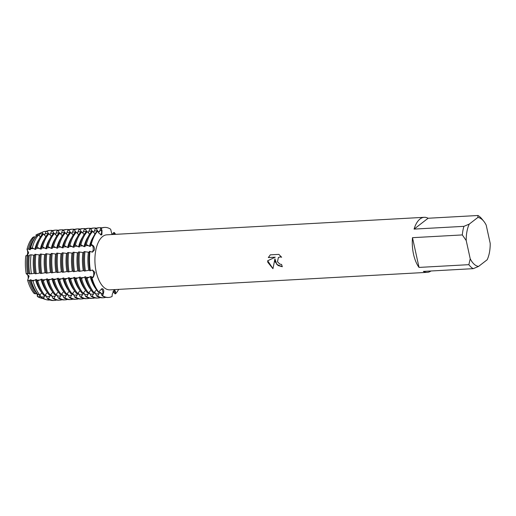 <?xml version="1.0" encoding="UTF-8"?>
<svg xmlns="http://www.w3.org/2000/svg" width="516" height="516" viewBox="0 0 516 516"><rect width="100%" height="100%" fill="white"/><g stroke="black" fill="none" stroke-linecap="round" stroke-linejoin="round"><path stroke-width="0.77" d="M112.127 234.528L113.746 232.555L114.262 232.529L113.778 234.412A3.702 1.8 86.8 0 0 113.778 234.412L114.262 232.529A35.075 17.06 -93.2 0 1 115.642 234.335A35.075 17.06 -93.2 0 0 114.262 232.529L114.294 234.412M93.461 232.174L93.925 232.148L95.196 228.717L96.221 228.659L98.362 231.903L99.388 231.845L100.659 228.414L101.168 228.382L101.517 230.529A3.702 1.8 -93.2 0 1 100.588 234.851A3.702 1.8 86.8 0 0 101.517 230.529L101.168 228.382L102.026 230.491L101.878 234.748L101.355 234.967L98.769 233.006L97.692 231.071A35.075 17.06 -93.2 0 0 91.274 244.184L92.241 245.332A3.702 1.8 -93.2 0 1 93.241 249.105A3.702 1.8 -93.2 0 1 91.971 252.105A3.702 1.8 86.8 0 0 93.138 250.054A3.702 1.8 86.8 0 0 92.241 245.332L91.274 244.184A35.075 17.06 -93.2 0 1 97.692 231.071L97.176 231.104A35.075 17.06 86.8 0 0 90.764 244.216L92.751 245.3C94.086 246.455 94.647 248.002 94.434 249.957L92.474 252.13L89.449 251.324A35.075 17.06 86.8 0 0 89.178 254.065A35.075 17.06 86.8 0 0 89.855 270.707L90.371 270.681A35.075 17.06 -93.2 0 1 89.958 251.298A35.075 17.06 -93.2 0 0 90.371 270.681L92.474 270.023L94.912 272.435L93.422 277.04L91.99 278.047L92.912 277.066A3.702 1.8 86.8 0 0 93.609 272.487A3.702 1.8 86.8 0 0 92.054 270.087A3.702 1.8 -93.2 0 1 93.725 273.151A3.702 1.8 -93.2 0 1 92.912 277.066L91.48 278.079L91.287 277.156L92.912 277.066A16.448 4.56 167.6 0 1 93.422 277.04M101.704 289.031A3.702 1.8 86.8 0 0 101.452 288.844A3.702 1.8 -93.2 0 1 102.845 293.559A3.702 1.8 86.8 0 0 101.704 289.031M91.48 278.079A35.075 17.06 86.8 0 0 98.472 292.372L98.982 292.34L99.981 290.437L102.181 288.663L103.019 289.012C103.89 290.05 104 291.559 103.361 293.546L102.594 295.655L102.845 293.559L102.594 295.655L102.078 295.681L100.665 292.501M112.075 296.487A35.075 17.06 -93.2 0 1 108.554 297.455A35.075 17.06 -93.2 0 1 102.594 295.655A35.075 17.06 -93.2 0 0 112.075 296.487L112.249 294.326L114.023 289.979L114.584 289.753L115.507 291.804L115.552 293.798L114.991 291.824A3.702 1.8 86.8 0 0 113.959 290.031A3.702 1.8 -93.2 0 1 114.991 291.824L115.552 293.798L115.042 293.83L112.972 291.495M35.907 236.663A3.702 1.8 86.8 0 0 36.023 234.89A32.121 15.622 -93.2 0 1 37.107 234.419M37.655 234.187A32.727 15.919 -93.2 0 1 38.184 233.935L36.572 234.632A32.121 15.622 -93.2 0 0 36.023 234.89L36.43 236.051L36.023 234.89L37.655 234.187L38.255 235.219M26.464 255.691A3.702 1.8 86.8 0 0 27.645 253.021A3.702 1.8 86.8 0 0 26.98 249.409A32.121 15.622 -93.2 0 1 32.901 237.302L34.411 236.696L35.282 237.515M32.901 237.302A32.121 15.622 -93.2 0 0 26.98 249.409L28.683 252.769L27.2 255.568L28.683 252.769L26.98 249.409L28.419 248.931L29.36 249.609L30.386 249.557M29.238 255.633L25.8 255.781A32.121 15.622 -93.2 0 0 26.181 273.673L29.102 276.047L27.632 280.278A3.702 1.8 86.8 0 0 28.045 276.157A3.702 1.8 86.8 0 0 26.232 273.673M275.176 261.896L274.944 258.851L272.951 268.701L267.817 262.302L267.656 260.774L275.234 257.181L268.32 257.568L270.3 254.846L278.84 254.375L281.639 257.239L280.04 256.91L278.395 257.523L277.473 261.767L279.911 264.14L281.581 264.431A27.561 13.403 86.8 0 0 282.304 266.733L278.053 265.521L275.176 261.896M413.535 254.265A27.561 13.403 -93.2 0 1 412.49 237.676L462.323 234.928A27.561 13.403 -93.2 0 1 463.91 226.343L414.077 229.098A27.561 13.403 -93.2 0 1 424.229 217.313A27.561 13.403 -93.2 0 1 428.112 218.249L477.951 215.501A27.561 13.403 -93.2 0 1 481.77 218.81L483.718 221.203A24.555 11.939 -93.2 0 1 486.188 225.105L490.2 243.339A24.555 11.939 -93.2 0 1 487.162 259.774L478.551 266.424A24.555 11.939 -93.2 0 1 470.218 258.774L468.863 264.669L419.024 267.417A27.561 13.403 -93.2 0 1 413.535 254.265M431.021 270.99A27.561 13.403 -93.2 0 1 427.267 272.345L109.908 289.857A27.561 13.403 -93.2 0 1 96.176 271.771A27.561 13.403 -93.2 0 1 106.87 234.819L424.229 217.313M111.998 234.535L110.65 229.22A35.075 17.06 -93.2 0 0 101.168 228.382A35.075 17.06 -93.2 0 1 104.69 227.414A35.075 17.06 -93.2 0 1 110.65 229.22M282.304 266.714L276.834 264.489L274.938 258.851M278.395 257.523L280.059 256.891L281.613 257.2M270.307 254.846L268.339 257.548L275.234 257.181M267.675 260.767L272.951 268.668M40.893 297.984A32.121 15.622 -93.2 0 1 37.32 296.448L37.778 294.294L37.32 296.448A3.702 1.8 86.8 0 0 36.468 293.043M98.982 292.34A35.075 17.06 -93.2 0 1 91.99 278.047A35.075 17.06 -93.2 0 0 98.982 292.34M118.674 289.373A35.075 17.06 -93.2 0 1 115.552 293.798A35.075 17.06 -93.2 0 0 118.674 289.373M31.025 279.807L29.09 280.523L27.632 280.285A32.121 15.622 -93.2 0 0 34.088 293.475A32.121 15.622 -93.2 0 1 27.632 280.285L29.102 276.047L26.181 273.673L29.638 273.486M427.267 272.345A27.561 13.403 -93.2 0 1 423.378 271.41L473.217 268.662L478.551 266.424M477.951 215.501L477.861 217.455A24.555 11.939 -93.2 0 1 483.718 221.203M477.861 217.455L469.25 224.105L463.91 226.343M462.323 234.928L466.212 240.533A24.555 11.939 -93.2 0 1 469.25 224.105M466.212 240.533L470.218 258.774M473.217 268.662A27.561 13.403 -93.2 0 1 468.863 264.669M414.077 229.098L428.112 218.249M419.024 267.417L412.49 237.676M42.983 298.57A32.727 15.919 -93.2 0 1 41.732 298.287L40.061 297.777A32.121 15.622 -93.2 0 1 37.32 296.448L38.977 296.952L39.532 295.874L40.558 295.816L41.415 297.68A33.643 16.364 86.8 0 0 44.241 299.054L46.305 299.68A34.398 16.731 -93.2 0 1 43.415 298.28L41.415 297.68M38.816 235.186L39.281 235.161L40.048 233.155L42.022 232.31L43.241 234.077M44.279 234.883L44.744 234.857L46.014 231.426L47.04 231.368L48.71 233.774M49.742 234.58L50.207 234.554L51.477 231.123L52.503 231.071L54.174 233.471M55.212 234.283L55.67 234.258L56.941 230.826L57.966 230.768L59.637 233.174M60.675 233.98L61.133 233.954L62.404 230.523L63.429 230.465L65.1 232.871M66.138 233.677L66.603 233.651L67.873 230.22L68.899 230.162L70.563 232.568M71.601 233.374L72.066 233.355L73.337 229.923L74.362 229.865L76.033 232.265M77.065 233.077L77.529 233.051L78.8 229.62L79.825 229.562L81.496 231.968M82.534 232.774L82.992 232.748L84.263 229.317L85.288 229.259L86.959 231.665M87.997 232.471L88.455 232.445L89.726 229.014L90.751 228.962L92.422 231.362M95.028 233.883L92.738 231.349L91.713 231.4A35.075 17.06 86.8 0 0 85.301 244.513L86.32 244.461L89.474 246.293L90.494 246.242M89.565 234.187L87.275 231.645L86.249 231.703A35.075 17.06 86.8 0 0 79.832 244.816L80.857 244.758L84.005 246.596L85.03 246.538M84.102 234.49L81.812 231.948L80.786 232.006A35.075 17.06 86.8 0 0 74.368 245.119L75.394 245.061L78.542 246.9L79.567 246.841M78.632 234.793L76.342 232.252L75.323 232.31A35.075 17.06 86.8 0 0 68.905 245.423L69.931 245.364L73.079 247.196L74.104 247.145M73.169 235.09L70.879 232.548L69.853 232.606A35.075 17.06 86.8 0 0 63.442 245.719L64.468 245.668L67.615 247.499L68.641 247.441M67.706 235.393L65.416 232.851L64.39 232.91A35.075 17.06 86.8 0 0 57.979 246.022L58.998 245.964L62.152 247.803L63.171 247.745M62.242 235.696L59.953 233.155L58.927 233.213A35.075 17.06 86.8 0 0 52.509 246.326L53.535 246.267L56.683 248.106L57.708 248.048M56.773 235.999L54.49 233.458L53.464 233.509A35.075 17.06 86.8 0 0 47.046 246.629L48.072 246.571L51.219 248.402L52.245 248.351M51.31 236.296L49.02 233.754L48.001 233.812A35.075 17.06 86.8 0 0 41.583 246.925L42.609 246.874L45.756 248.706L46.782 248.648M45.847 236.599L43.557 234.058L42.531 234.116A35.075 17.06 86.8 0 0 36.12 247.229L37.146 247.17L40.293 249.009L41.319 248.951M40.383 236.902L38.61 234.948L36.713 235.735A33.643 16.364 86.8 0 0 30.56 248.312L32.315 247.809L34.83 249.312L35.849 249.254M29.657 273.564L31.431 273.79L35.107 273.183M35.127 273.261L35.211 273.719L36.236 273.667L40.571 272.88M40.59 272.964L40.68 273.422L41.699 273.364L46.034 272.583M46.053 272.661L46.143 273.119L47.169 273.061L51.497 272.28A31.682 15.409 -93.2 0 1 50.852 257.078L50.923 256.175A35.075 17.06 86.8 0 0 51.606 272.816L56.966 271.977M51.516 272.358L51.606 272.816M56.979 272.061L57.07 272.512L58.095 272.461L62.43 271.674M62.449 271.758L62.533 272.216L63.558 272.158L67.893 271.377A31.682 15.409 -93.2 0 1 67.248 256.175L67.319 255.272A35.075 17.06 86.8 0 0 68.002 271.913L73.356 271.074M67.912 271.455L68.002 271.913M73.375 271.152L73.466 271.61L74.491 271.551L78.819 270.771M78.838 270.855L78.929 271.306L79.954 271.255L84.289 270.468A31.682 15.409 -93.2 0 1 83.644 255.272L83.715 254.362A35.075 17.06 86.8 0 0 84.392 271.01L89.752 270.171M84.301 270.552L84.392 271.01M89.075 277.279L87.036 278.324L86.011 278.376L85.824 277.46L89.075 277.279L91.139 276.486M83.605 277.582L80.548 278.679L80.361 277.756L83.605 277.582L85.669 276.789M78.142 277.879L75.084 278.982L74.891 278.06L78.142 277.879L80.206 277.092M72.679 278.182L69.621 279.285L69.428 278.363L72.679 278.182L74.743 277.395M67.215 278.485L65.177 279.53L64.158 279.582L63.965 278.666L67.215 278.485L69.279 277.692M61.746 278.782L58.689 279.885L58.502 278.963L61.746 278.782L63.81 277.995M56.283 279.085L53.225 280.188L53.038 279.266L56.283 279.085L58.347 278.298M50.82 279.388L47.762 280.491L47.569 279.569L50.82 279.388L52.884 278.601M45.356 279.691L43.325 280.736L42.299 280.788L42.106 279.865L45.356 279.691L47.42 278.898M39.893 279.988L36.836 281.091L36.642 280.169L39.893 279.988L41.957 279.201M34.424 280.291L33.018 281.014L31.179 280.472L34.424 280.291L36.488 279.504M89.771 270.249L89.855 270.707M91.338 277.498L91.106 276.363M85.875 277.801L85.643 276.666M80.406 278.098L80.18 276.969M74.943 278.401L74.71 277.266M69.479 278.704L69.247 277.569M64.016 279.008L63.784 277.872M58.553 279.304L58.321 278.176M53.084 279.608L52.851 278.472M47.62 279.911L47.388 278.775M42.157 280.207L41.925 279.079M36.694 280.51L36.462 279.382M31.231 280.814L30.999 279.678M27.193 255.562A32.727 15.919 -93.2 0 0 27.58 273.654L28.619 273.564A31.682 15.409 -93.2 0 1 28.238 255.684M29.644 273.532L29.767 274.177M40.158 255.027L34.804 254.343A35.075 17.06 86.8 0 0 34.533 257.078L34.462 257.981A31.682 15.409 -93.2 0 0 35.107 273.209L35.23 273.873M40.577 272.932L40.7 273.577M46.04 272.629L46.163 273.274M51.503 272.325L51.626 272.97M56.966 272.022L57.089 272.667M62.43 271.726L62.559 272.371M67.899 271.422L68.022 272.067M73.362 271.119L73.485 271.764M78.825 270.823L78.948 271.461M84.289 270.519L84.411 271.164M89.752 270.216L89.881 270.861M31.244 280.794A33.643 16.364 86.8 0 0 37.952 294.507L39.874 295.036L41.899 292.759M36.836 281.091A35.075 17.06 86.8 0 0 43.828 295.384L44.853 295.326L47.362 292.462M42.299 280.788A35.075 17.06 86.8 0 0 49.291 295.081L50.316 295.029L52.826 292.159M47.762 280.491A35.075 17.06 86.8 0 0 54.754 294.784L55.78 294.726L58.295 291.856M53.225 280.188A35.075 17.06 86.8 0 0 60.224 294.481L61.243 294.423L63.758 291.553M58.689 279.885A35.075 17.06 86.8 0 0 65.687 294.178L66.712 294.12L69.221 291.256M64.158 279.582A35.075 17.06 86.8 0 0 71.15 293.875L72.175 293.823L74.685 290.953M69.621 279.285A35.075 17.06 86.8 0 0 76.613 293.578L77.639 293.52L80.148 290.65M75.084 278.982A35.075 17.06 86.8 0 0 82.076 293.275L83.102 293.217L85.617 290.347M80.548 278.679A35.075 17.06 86.8 0 0 87.546 292.972L88.565 292.914L91.08 290.05M86.011 278.376A35.075 17.06 86.8 0 0 93.009 292.669L94.035 292.617L96.544 289.747M100.672 292.501L99.646 292.559L97.64 295.926L96.615 295.984L95.202 292.804L94.176 292.862L92.177 296.229L91.151 296.281L89.739 293.107L88.713 293.159L86.707 296.526L85.688 296.584L84.276 293.404L83.25 293.462L81.244 296.829L80.219 296.887L78.813 293.707L77.787 293.765L75.781 297.132L74.756 297.19L73.343 294.01L72.324 294.068L70.318 297.435L69.292 297.487L67.88 294.314L66.854 294.365L64.855 297.732L63.829 297.79L62.417 294.61L61.391 294.668L59.385 298.035L58.36 298.093L56.953 294.913L55.928 294.971L53.922 298.338L52.896 298.396L51.49 295.216L50.465 295.275L48.459 298.641L47.433 298.693L46.021 295.52L45.002 295.571L43.415 298.28M34.088 293.481L35.617 293.868L36.81 293.03M33.759 248.564L30.508 248.738L30.56 248.312M39.222 248.26L35.972 248.441L36.12 247.229M44.686 247.957L41.435 248.138L41.583 246.925M50.149 247.654L46.898 247.835L47.046 246.629M55.612 247.358L52.368 247.538L52.509 246.326M61.082 247.054L57.831 247.235L57.979 246.022M66.545 246.751L63.294 246.932L63.442 245.719M72.008 246.455L68.757 246.629L68.905 245.423M77.471 246.151L74.227 246.332L74.368 245.119M82.934 245.848L79.69 246.029L79.832 244.816M88.404 245.545L85.153 245.726L85.301 244.513M89.339 252.318L83.985 251.627A35.075 17.06 86.8 0 0 83.715 254.362M83.869 252.621L78.522 251.931A35.075 17.06 86.8 0 0 78.245 254.665A35.075 17.06 86.8 0 0 78.929 271.306M78.406 252.917L73.053 252.234A35.075 17.06 86.8 0 0 72.782 254.969A35.075 17.06 86.8 0 0 73.466 271.61M72.943 253.221L67.59 252.53A35.075 17.06 86.8 0 0 67.319 255.272M67.48 253.524L62.126 252.834A35.075 17.06 86.8 0 0 61.856 255.568A35.075 17.06 86.8 0 0 62.533 272.216M62.017 253.82L56.663 253.137A35.075 17.06 86.8 0 0 56.386 255.871A35.075 17.06 86.8 0 0 57.07 272.512M56.547 254.124L51.2 253.44A35.075 17.06 86.8 0 0 50.923 256.175M51.084 254.427L45.731 253.737A35.075 17.06 86.8 0 0 45.46 256.478A35.075 17.06 86.8 0 0 46.143 273.119M45.621 254.73L40.267 254.04A35.075 17.06 86.8 0 0 39.996 256.775A35.075 17.06 86.8 0 0 40.68 273.422M34.695 255.33L31.025 254.781L29.296 255.136A33.643 16.364 86.8 0 0 29.038 257.761A33.643 16.364 86.8 0 0 29.689 273.725M92.751 245.3A16.448 6.411 -169.5 0 1 92.241 245.332L90.616 245.423L90.764 244.216M30.36 249.699L30.541 248.19M35.83 249.396L36.004 247.893M41.293 249.093L41.467 247.59M46.756 248.796L46.93 247.287M52.219 248.493L52.4 246.983M57.689 248.19L57.863 246.687M63.152 247.886L63.326 246.384M68.615 247.59L68.789 246.08M74.078 247.287L74.252 245.777M79.541 246.983L79.722 245.481M85.011 246.68L85.185 245.177M90.474 246.384L90.648 244.874M112.153 234.503L113.778 234.412A3.702 1.8 -93.2 0 1 113.772 234.438A16.448 12.861 -47.4 0 0 114.294 234.374M102.078 295.681A35.075 17.06 86.8 0 0 108.044 297.487L108.554 297.455M104.69 227.414L104.18 227.44A35.075 17.06 86.8 0 0 100.659 228.414M89.752 270.19A31.682 15.409 -93.2 0 1 89.107 254.969L89.178 254.065M101.117 293.411A31.682 15.409 -93.2 0 1 99.646 292.559M96.44 289.586A31.682 15.409 -93.2 0 1 90.113 276.544M88.726 270.249A31.682 15.409 -93.2 0 1 88.352 252.369M89.474 246.293A31.682 15.409 -93.2 0 1 93.512 236.573M105.806 297.306A35.075 17.06 -93.2 0 1 103.6 297.732A35.075 17.06 -93.2 0 1 97.64 295.926M94.035 292.617A35.075 17.06 -93.2 0 1 87.036 278.324M85.417 270.952A35.075 17.06 -93.2 0 1 85.011 251.569M86.32 244.461A35.075 17.06 -93.2 0 1 92.738 231.349M96.615 295.984A35.075 17.06 86.8 0 0 102.574 297.79L103.6 297.732M95.647 293.714A31.682 15.409 -93.2 0 1 94.176 292.862M90.977 289.882A31.682 15.409 -93.2 0 1 84.643 276.847M83.263 270.552A31.682 15.409 -93.2 0 1 82.883 252.672M84.005 246.596A31.682 15.409 -93.2 0 1 88.049 236.876M100.343 297.609A35.075 17.06 -93.2 0 1 98.137 298.029A35.075 17.06 -93.2 0 1 92.177 296.229M88.565 292.914A35.075 17.06 -93.2 0 1 81.573 278.621M79.954 271.255A35.075 17.06 -93.2 0 1 79.541 251.873M80.857 244.758A35.075 17.06 -93.2 0 1 87.275 231.645M91.151 296.281A35.075 17.06 86.8 0 0 97.111 298.087L98.137 298.029M78.819 270.797A31.682 15.409 -93.2 0 1 78.174 255.575L78.245 254.665M90.184 294.01A31.682 15.409 -93.2 0 1 88.713 293.159M85.508 290.185A31.682 15.409 -93.2 0 1 79.18 277.15M77.8 270.855A31.682 15.409 -93.2 0 1 77.419 252.975M78.542 246.9A31.682 15.409 -93.2 0 1 82.586 237.173M94.873 297.913A35.075 17.06 -93.2 0 1 92.674 298.332A35.075 17.06 -93.2 0 1 86.707 296.526M83.102 293.217A35.075 17.06 -93.2 0 1 76.11 278.924M74.491 271.551A35.075 17.06 -93.2 0 1 74.078 252.176M75.394 245.061A35.075 17.06 -93.2 0 1 81.812 231.948M85.688 296.584A35.075 17.06 86.8 0 0 91.648 298.39L92.674 298.332M73.356 271.094A31.682 15.409 -93.2 0 1 72.711 255.871L72.782 254.969M84.721 294.314A31.682 15.409 -93.2 0 1 83.25 293.462M80.044 290.489A31.682 15.409 -93.2 0 1 73.717 277.447M72.33 271.152A31.682 15.409 -93.2 0 1 71.956 253.272M73.079 247.196A31.682 15.409 -93.2 0 1 77.123 237.476M89.41 298.216A35.075 17.06 -93.2 0 1 87.21 298.635A35.075 17.06 -93.2 0 1 81.244 296.829M77.639 293.52A35.075 17.06 -93.2 0 1 70.647 279.227M69.021 271.855A35.075 17.06 -93.2 0 1 68.615 252.479M69.931 245.364A35.075 17.06 -93.2 0 1 76.342 232.252M80.219 296.887A35.075 17.06 86.8 0 0 86.185 298.693L87.21 298.635M79.258 294.617A31.682 15.409 -93.2 0 1 77.787 293.765M74.581 290.792A31.682 15.409 -93.2 0 1 68.254 277.75M66.867 271.455A31.682 15.409 -93.2 0 1 66.493 253.575M67.615 247.499A31.682 15.409 -93.2 0 1 71.659 237.779M83.947 298.512A35.075 17.06 -93.2 0 1 81.741 298.938A35.075 17.06 -93.2 0 1 75.781 297.132M72.175 293.823A35.075 17.06 -93.2 0 1 65.177 279.53M63.558 272.158A35.075 17.06 -93.2 0 1 63.152 252.775M64.468 245.668A35.075 17.06 -93.2 0 1 70.879 232.548M74.756 297.19A35.075 17.06 86.8 0 0 80.722 298.99L81.741 298.938M62.43 271.7A31.682 15.409 -93.2 0 1 61.785 256.478L61.856 255.568M73.794 294.913A31.682 15.409 -93.2 0 1 72.324 294.068M69.118 291.089A31.682 15.409 -93.2 0 1 62.791 278.053M61.404 271.758A31.682 15.409 -93.2 0 1 61.023 253.878M62.152 247.803A31.682 15.409 -93.2 0 1 66.19 238.082M78.484 298.816A35.075 17.06 -93.2 0 1 76.278 299.235A35.075 17.06 -93.2 0 1 70.318 297.435M66.712 294.12A35.075 17.06 -93.2 0 1 59.714 279.827M58.095 272.461A35.075 17.06 -93.2 0 1 57.689 253.079M58.998 245.964A35.075 17.06 -93.2 0 1 65.416 232.851M69.292 297.487A35.075 17.06 86.8 0 0 75.252 299.293L76.278 299.235M56.966 272.003A31.682 15.409 -93.2 0 1 56.315 256.781L56.386 255.871M68.325 295.216A31.682 15.409 -93.2 0 1 66.854 294.365M63.655 291.392A31.682 15.409 -93.2 0 1 57.321 278.356M55.941 272.055A31.682 15.409 -93.2 0 1 55.56 254.182M56.683 248.106A31.682 15.409 -93.2 0 1 60.727 238.379M73.02 299.119A35.075 17.06 -93.2 0 1 70.815 299.538A35.075 17.06 -93.2 0 1 64.855 297.732M61.243 294.423A35.075 17.06 -93.2 0 1 54.251 280.13M52.632 272.758A35.075 17.06 -93.2 0 1 52.219 253.382M53.535 246.267A35.075 17.06 -93.2 0 1 59.953 233.155M63.829 297.79A35.075 17.06 86.8 0 0 69.789 299.596L70.815 299.538M62.862 295.52A31.682 15.409 -93.2 0 1 61.391 294.668M58.185 291.695A31.682 15.409 -93.2 0 1 51.858 278.653M50.478 272.358A31.682 15.409 -93.2 0 1 50.097 254.478M51.219 248.402A31.682 15.409 -93.2 0 1 55.264 238.682M67.551 299.422A35.075 17.06 -93.2 0 1 65.351 299.841A35.075 17.06 -93.2 0 1 59.385 298.035M55.78 294.726A35.075 17.06 -93.2 0 1 48.788 280.433M47.169 273.061A35.075 17.06 -93.2 0 1 46.756 253.685M48.072 246.571A35.075 17.06 -93.2 0 1 54.49 233.458M58.36 298.093A35.075 17.06 86.8 0 0 64.326 299.899L65.351 299.841M46.034 272.603A31.682 15.409 -93.2 0 1 45.389 257.381L45.46 256.478M57.399 295.823A31.682 15.409 -93.2 0 1 55.928 294.971M52.722 291.998A31.682 15.409 -93.2 0 1 46.395 278.956M45.008 272.661A31.682 15.409 -93.2 0 1 44.634 254.781M45.756 248.706A31.682 15.409 -93.2 0 1 49.8 238.985M62.088 299.719A35.075 17.06 -93.2 0 1 59.888 300.144A35.075 17.06 -93.2 0 1 53.922 298.338M50.316 295.029A35.075 17.06 -93.2 0 1 43.325 280.736M41.699 273.364A35.075 17.06 -93.2 0 1 41.293 253.982M42.609 246.874A35.075 17.06 -93.2 0 1 49.02 233.754M52.896 298.396A35.075 17.06 86.8 0 0 58.863 300.196L59.888 300.144M40.571 272.906A31.682 15.409 -93.2 0 1 39.925 257.684L39.996 256.775M51.935 296.12A31.682 15.409 -93.2 0 1 50.465 295.275M47.259 292.295A31.682 15.409 -93.2 0 1 40.932 279.259M39.545 272.964A31.682 15.409 -93.2 0 1 39.171 255.085M40.293 249.009A31.682 15.409 -93.2 0 1 44.337 239.289M56.625 300.022A35.075 17.06 -93.2 0 1 54.419 300.441A35.075 17.06 -93.2 0 1 48.459 298.641M44.853 295.326A35.075 17.06 -93.2 0 1 37.855 281.033M36.236 273.667A35.075 17.06 -93.2 0 1 35.83 254.285M37.146 247.17A35.075 17.06 -93.2 0 1 43.557 234.058M47.433 298.693A35.075 17.06 86.8 0 0 53.4 300.499L54.419 300.441M34.533 257.078A35.075 17.06 86.8 0 0 35.211 273.719M46.472 296.423A31.682 15.409 -93.2 0 1 45.002 295.571M41.796 292.598A31.682 15.409 -93.2 0 1 35.469 279.562M34.082 273.261A31.682 15.409 -93.2 0 1 33.701 255.388M34.83 249.312A31.682 15.409 -93.2 0 1 38.868 239.585M49.955 299.983A34.398 16.731 -93.2 0 1 46.305 299.68M39.874 295.036A34.398 16.731 -93.2 0 1 33.018 281.014M31.431 273.79A34.398 16.731 -93.2 0 1 31.025 254.781M32.315 247.809A34.398 16.731 -93.2 0 1 38.61 234.948M29.644 273.506A31.682 15.409 -93.2 0 1 28.993 258.284L29.038 257.761M41.732 298.287A32.727 15.919 -93.2 0 1 38.977 296.952M35.617 293.868A32.727 15.919 -93.2 0 1 29.09 280.523M26.181 273.673A32.121 15.622 -93.2 0 1 25.8 255.781M28.419 248.931A32.727 15.919 -93.2 0 1 34.411 236.696M41.003 296.726A31.682 15.409 -93.2 0 1 39.532 295.874M36.455 293.049A31.682 15.409 -93.2 0 1 29.999 279.859M29.36 249.609A31.682 15.409 -93.2 0 1 35.185 237.612M38.668 235.012A31.682 15.409 -93.2 0 1 39.487 234.69M38.184 233.935A32.727 15.919 -93.2 0 1 39.971 233.393M42.022 232.31A34.398 16.731 -93.2 0 1 42.576 232.052L40.596 232.903A33.643 16.364 86.8 0 0 40.048 233.155M44.131 234.715A31.682 15.409 -93.2 0 1 44.95 234.387M42.576 232.052A34.398 16.731 -93.2 0 1 46.169 231.349M47.04 231.368A35.075 17.06 -93.2 0 1 50.555 230.4L49.53 230.459A35.075 17.06 86.8 0 0 46.014 231.426M49.594 234.412A31.682 15.409 -93.2 0 1 50.42 234.083M50.555 230.4A35.075 17.06 -93.2 0 1 52.793 230.575M52.503 231.071A35.075 17.06 -93.2 0 1 56.025 230.097L54.999 230.155A35.075 17.06 86.8 0 0 51.477 231.123M55.057 234.109A31.682 15.409 -93.2 0 1 55.883 233.787M56.025 230.097A35.075 17.06 -93.2 0 1 58.256 230.278M57.966 230.768A35.075 17.06 -93.2 0 1 61.488 229.794L60.462 229.852A35.075 17.06 86.8 0 0 56.941 230.826M60.527 233.806A31.682 15.409 -93.2 0 1 61.346 233.484M61.488 229.794A35.075 17.06 -93.2 0 1 63.72 229.975M63.429 230.465A35.075 17.06 -93.2 0 1 66.951 229.497L65.925 229.549A35.075 17.06 86.8 0 0 62.404 230.523M65.99 233.509A31.682 15.409 -93.2 0 1 66.809 233.18M66.951 229.497A35.075 17.06 -93.2 0 1 69.189 229.672M68.899 230.162A35.075 17.06 -93.2 0 1 72.414 229.194L71.389 229.252A35.075 17.06 86.8 0 0 67.873 230.22M71.453 233.206A31.682 15.409 -93.2 0 1 72.272 232.877M72.414 229.194A35.075 17.06 -93.2 0 1 74.652 229.368M74.362 229.865A35.075 17.06 -93.2 0 1 77.877 228.891L76.852 228.949A35.075 17.06 86.8 0 0 73.337 229.923M76.916 232.903A31.682 15.409 -93.2 0 1 77.742 232.581M77.877 228.891A35.075 17.06 -93.2 0 1 80.115 229.072M79.825 229.562A35.075 17.06 -93.2 0 1 83.347 228.588L82.321 228.646A35.075 17.06 86.8 0 0 78.8 229.62M82.379 232.6A31.682 15.409 -93.2 0 1 83.205 232.277M83.347 228.588A35.075 17.06 -93.2 0 1 85.579 228.769M85.288 229.259A35.075 17.06 -93.2 0 1 88.81 228.291L87.784 228.349A35.075 17.06 86.8 0 0 84.263 229.317M87.849 232.303A31.682 15.409 -93.2 0 1 88.668 231.974M88.81 228.291A35.075 17.06 -93.2 0 1 91.042 228.465M90.751 228.962A35.075 17.06 -93.2 0 1 94.273 227.988L93.248 228.046A35.075 17.06 86.8 0 0 89.726 229.014M93.312 232A31.682 15.409 -93.2 0 1 94.131 231.678M94.273 227.988A35.075 17.06 -93.2 0 1 96.511 228.162M96.221 228.659A35.075 17.06 -93.2 0 1 99.736 227.685L98.711 227.743A35.075 17.06 86.8 0 0 95.196 228.717M98.362 231.903A31.682 15.409 -93.2 0 1 99.594 231.374M99.736 227.685A35.075 17.06 -93.2 0 1 101.975 227.866M99.891 230.62L101.517 230.529A16.448 13.629 -127.7 0 0 102.026 230.491M113.365 291.914L114.991 291.824A16.448 13.629 52.3 0 1 115.507 291.804M101.22 293.649L102.845 293.559A16.448 12.861 132.6 0 1 103.361 293.546M43.028 233.754L39.777 233.935M48.491 233.451L45.247 233.632M53.961 233.155L50.71 233.329M59.424 232.851L56.173 233.032M64.887 232.548L61.636 232.729M70.35 232.245L67.099 232.426M75.813 231.948L72.569 232.123M81.283 231.645L78.032 231.826M86.746 231.342L83.495 231.523M92.209 231.039L88.958 231.22M97.672 230.742L94.422 230.916M99.008 293.772L95.757 293.952M93.538 294.075L90.294 294.255M88.075 294.378L84.824 294.559M82.612 294.675L79.361 294.855M77.148 294.978L73.898 295.158M71.685 295.281L68.434 295.462M66.216 295.584L62.971 295.758M60.753 295.881L57.502 296.061M55.289 296.184L52.039 296.365M49.826 296.487L46.575 296.668M44.357 296.79L41.112 296.964"/></g></svg>
